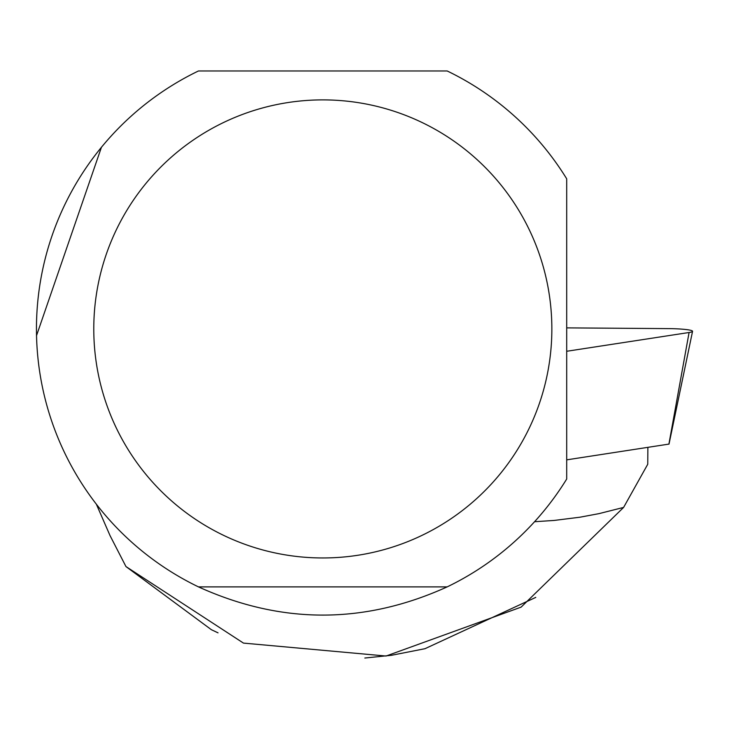 <?xml version="1.0" encoding="UTF-8"?>
<svg xmlns="http://www.w3.org/2000/svg" width="729" height="729" viewBox="0 0 729 729"><rect width="100%" height="100%" fill="white"/><g stroke="black" fill="none" stroke-linecap="round" stroke-linejoin="round"><path stroke-width="1.09" d="M668.921 444.098L566.697 459.853M566.697 351.278L689.087 332.497A22.754 2.369 0.7 0 0 692.55 331.34A22.754 2.369 0.7 0 0 668.639 328.615L566.697 327.877L566.697 351.278M647.871 447.396L647.753 464.245L623.605 507.42L521.117 607.129L386.051 656.036L243.459 643.096L125.953 566.551L110.033 535.596L96.346 504.186M534.557 521.727L554.149 520.442L579.956 517.207L598.946 513.644L623.605 507.42M535.779 597.388L424.98 648.701L391.437 655.298L364.837 658.032M125.953 566.551L211.374 629.701L218.044 632.854M447.178 586.881A286.369 286.369 0 0 0 566.697 479.026L566.697 178.815A286.369 286.369 0 0 0 447.178 70.968L198.461 70.968A286.369 286.369 0 0 0 198.461 586.881L447.178 586.881C364.272 624.498 281.367 624.498 198.461 586.881M36.532 335.586L101.431 147.276M93.777 328.925A229.043 229.043 0 0 1 517.872 208.868A229.043 229.043 0 0 1 385.204 549.301A229.043 229.043 0 0 1 93.777 328.925M668.903 444.161L689.087 332.497M669.003 444.134L692.55 331.34"/></g></svg>
